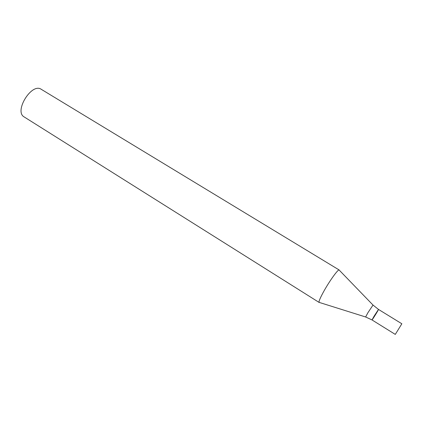 <?xml version="1.0" encoding="UTF-8"?>
<svg xmlns="http://www.w3.org/2000/svg" width="423" height="423" viewBox="0 0 423 423"><rect width="100%" height="100%" fill="white"/><g stroke="black" fill="none" stroke-linecap="round" stroke-linejoin="round"><path stroke-width="0.63" d="M41.248 89.306C31.709 82.416 13.748 111.498 24.18 116.944L319.132 302.45C318.577 301.604 320.285 297.623 324.256 290.511C330.109 280.116 338.315 268.885 339.183 269.985L41.248 89.306M374.038 316.267L378.5 309.43C378.881 309.34 372.097 320.322 372.007 319.941L378.5 309.43L373.017 305.062L367.862 312.787L365.646 316.991L372.007 319.941L374.038 316.267M372.007 319.941L395.283 334.403L397.52 330.797L401.85 323.769L378.5 309.43M372.975 305.025L339.32 270.218M365.594 316.975L319.402 302.466"/></g></svg>
